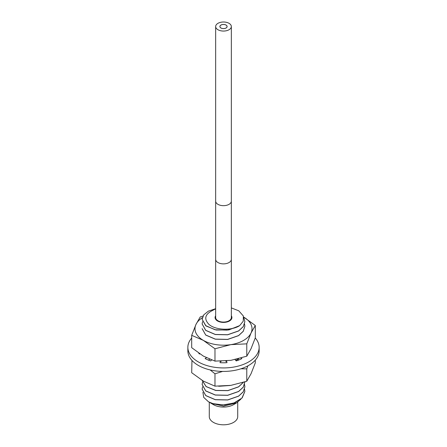 <?xml version="1.0" encoding="UTF-8"?>
<svg xmlns="http://www.w3.org/2000/svg" width="447" height="447" viewBox="0 0 447 447"><rect width="100%" height="100%" fill="white"/><g stroke="black" fill="none" stroke-linecap="round" stroke-linejoin="round"><path stroke-width="0.67" d="M215.661 308.827L211.548 310.978C204.877 314.677 203.988 319.13 208.878 324.343C214.7 329.657 229.199 330.987 238.223 326.489A21.367 12.337 0 0 0 239.681 325.606L243.252 321.192L243.352 315.995L238.782 310.821L231.339 307.899M231.339 315.783A8.42 4.861 0 0 1 231.92 317.549A8.42 4.861 0 0 1 229.451 320.985A8.42 4.861 180 0 1 220.276 322.041A8.42 4.861 180 0 1 215.08 317.549A8.42 4.861 180 0 1 215.661 315.783M237.715 402.205L237.715 416.604A14.215 8.208 0 0 1 233.552 422.404A14.215 8.208 180 0 1 218.063 424.181A14.215 8.208 180 0 1 209.285 416.604L209.285 402.255M240.994 399.059L236.592 402.909L233.552 404.664A14.215 8.208 180 0 1 213.448 404.664L210.029 402.63M244.867 391.449L242.196 397.869L234.854 402.725L224.679 404.965L214.208 404.127L208.486 401.797L212.353 403.546L223.092 404.96L233.943 402.998L241.933 398.081L244.867 391.455L244.537 389.158M214.208 404.127A21.367 12.337 180 0 1 212.353 403.546M202.904 392.276L203.726 397.377L208.486 401.797M244.537 384.504L244.867 386.795L243.252 391.784L238.609 396.098L227.679 399.909L215.303 399.64L205.743 395.545L202.133 389.125L202.558 386.828M236.592 402.909L223.601 406.144L211.045 403.278M202.133 389.158L205.76 395.629L215.309 399.719L227.719 399.976L238.609 396.171L243.257 391.857L244.867 386.817M202.133 384.504L205.743 390.963L215.303 395.059L227.679 395.327L238.609 391.516L243.252 387.203L244.867 382.146M238.223 326.489L227.193 330.137L215.074 329.752L205.62 325.6L202.133 319.281L203.748 314.867L208.391 311.14L215.661 308.693M243.721 317.387L244.867 321.605L243.246 326.612L238.609 330.909L227.607 334.73L215.325 334.457L205.704 330.327L202.133 323.935L202.558 321.644M202.133 323.98L205.721 330.411L215.325 334.529L227.635 334.803L238.609 330.987L243.252 326.673L244.867 321.605M244.537 323.974L244.867 326.265L243.252 331.261L238.609 335.568L227.635 339.385L215.325 339.117L205.721 334.999L202.133 328.662L205.737 335.082L215.309 339.184L227.668 339.452L238.609 335.641L243.252 331.333L244.867 326.276M244.861 381.889L243.252 387.136L238.609 391.443L227.64 395.26L215.325 394.992L205.726 390.874L202.133 384.465L202.558 382.174M243.302 382.397L238.609 386.784L227.881 390.566L215.84 390.432L206.184 386.571L202.161 380.414L206.14 386.61L215.772 390.494L227.875 390.639L238.609 386.862L243.364 382.381M239.681 325.606L228.825 329.947L216.057 330.015L205.961 325.941L202.133 319.303M208.989 360.316L208.414 360.025M209.71 359.237L208.391 360.086M235.787 360.416L238.609 358.924M238.609 358.846L235.737 360.366M230.099 385.487L219.455 386.242M218.617 386.242L230.931 385.364M191.696 338.066A35.643 20.579 0 0 0 187.857 347.353L187.857 350.845A35.643 20.579 0 0 0 198.295 365.395A35.643 20.579 0 0 0 237.139 369.859A35.643 20.579 0 0 0 259.143 350.845L259.143 347.353A35.643 20.579 0 0 0 255.248 337.999M238.653 360.064L237.675 359.472M187.857 347.353A35.643 20.579 0 0 0 198.295 361.902A35.643 20.579 0 0 0 237.139 366.367A35.643 20.579 0 0 0 259.143 347.353M198.714 353.13A26.731 15.433 0 0 0 199.373 353.996L199.803 353.879M206.425 357.74L205.1 358.55A26.731 15.433 0 0 0 210.744 360.919L211.621 359.986M220.343 361.21L220.013 362.657A26.731 15.433 0 0 0 226.987 362.657L226.584 360.88M235.005 359.584L236.256 360.919A26.731 15.433 0 0 0 241.9 358.55L241.078 358.047M225.964 361.657L225.964 360.936M221.036 361.657L221.036 361.193M202.335 317.7A28.513 16.461 0 0 0 195.959 324.466A28.513 16.461 0 0 0 203.34 340.368A28.513 16.461 0 0 0 230.881 344.631L246.783 343.849L251.041 332.987A28.513 16.461 0 0 0 243.671 317.091L255.304 325.489L255.304 337.843L251.041 348.705L246.783 356.203L230.881 360.343L214.979 361.126L214.979 348.772L230.881 344.631A28.513 16.461 0 0 0 243.66 340.368A28.513 16.461 0 0 0 251.041 332.987L255.304 325.489M202.994 316.029L200.217 316.968L195.959 324.466L191.696 335.328L191.696 347.682L203.34 356.086L214.979 361.126M191.696 335.328L203.34 340.368L214.979 348.772M246.783 343.849L246.783 356.203M255.304 360.137L255.304 362.869L251.041 373.731L246.783 381.235L246.783 368.876L247.845 365.875M246.783 381.235L230.881 385.37L214.979 386.152L214.979 373.798L222.606 371.418M240.905 368.803L246.783 368.876M214.979 386.152L203.34 381.112L191.696 372.714L191.97 360.438M210.135 369.92L214.979 373.798M215.661 317.549A7.839 4.526 0 0 0 220.5 321.734A7.839 4.526 0 0 0 229.043 320.75A7.839 4.526 0 0 0 231.339 317.549L231.339 259.349A7.839 4.526 0 0 1 229.043 262.545A7.839 4.526 0 0 1 220.5 263.529A7.839 4.526 0 0 1 215.661 259.349L215.661 317.549M217.957 23.333A7.839 4.526 0 0 0 215.661 26.535A7.839 4.526 0 0 0 220.5 30.714A7.839 4.526 0 0 0 229.043 29.731A7.839 4.526 0 0 0 231.339 26.535A7.839 4.526 0 0 0 226.5 22.35A7.839 4.526 0 0 0 217.957 23.333M220.98 25.077A3.565 2.056 0 0 0 219.935 26.535A3.565 2.056 0 0 0 222.137 28.435A3.565 2.056 0 0 0 226.02 27.988A3.565 2.056 0 0 0 227.065 26.535A3.565 2.056 0 0 0 224.863 24.63A3.565 2.056 0 0 0 220.98 25.077M226.059 28.01A3.621 2.09 0 0 0 227.121 26.535A3.621 2.09 0 0 0 224.886 24.602A3.621 2.09 0 0 0 220.941 25.054A3.621 2.09 0 0 0 219.879 26.535A3.621 2.09 0 0 0 222.114 28.463A3.621 2.09 0 0 0 226.059 28.01M215.661 259.349L215.661 201.144A7.839 4.526 0 0 0 220.5 205.324A7.839 4.526 0 0 0 229.043 204.346A7.839 4.526 0 0 0 231.339 201.144L231.339 259.349M215.661 201.144L215.661 26.535M231.339 201.144L231.339 26.535M227.065 321.583L227.065 321.952M219.935 321.583L219.935 321.952"/></g></svg>
